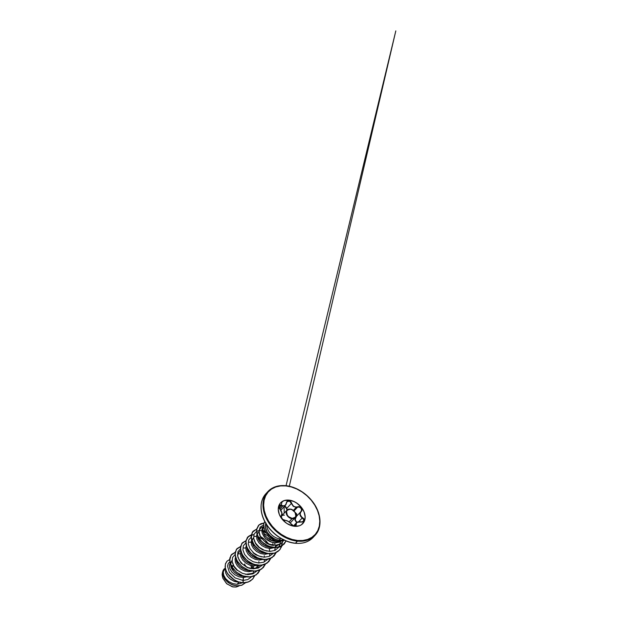 <?xml version="1.0" encoding="UTF-8"?>
<svg xmlns="http://www.w3.org/2000/svg" width="618" height="618" viewBox="0 0 618 618"><rect width="100%" height="100%" fill="white"/><g stroke="black" fill="none" stroke-linecap="round" stroke-linejoin="round"><path stroke-width="0.93" d="M284.411 515.18A5.562 4.063 42.8 0 0 281.306 516.254M295.489 517.243A5.562 4.063 -137.2 0 1 292.098 518.695A5.562 4.063 -137.2 0 1 287.177 515.566A5.562 4.063 -137.2 0 1 286.644 510.561A5.562 4.063 -137.2 0 1 290.027 509.108L290.182 509.193A5.323 3.893 -137.2 0 1 295.79 514.222A5.323 3.893 -137.2 0 1 292.167 518.363L292.098 518.695A5.562 4.063 42.8 0 0 295.489 517.243A5.562 4.063 42.8 0 0 294.995 512.291A5.562 4.063 42.8 0 0 290.159 509.124M292.098 518.695L289.108 521.924L292.167 518.363L295.141 517.336L295.813 515.945L295.056 512.43L292.028 509.711L290.182 509.193L287.216 510.221L286.536 511.619L287.293 515.126L288.614 516.71L292.167 518.363A5.323 3.893 -137.2 0 1 286.567 513.334A5.323 3.893 -137.2 0 1 290.182 509.193L290.027 509.108A5.562 4.063 42.8 0 0 286.644 510.561A5.562 4.063 42.8 0 0 287.177 515.566A5.562 4.063 42.8 0 0 292.098 518.695M280.526 502.913A15.203 11.109 -137.2 0 1 288.815 500.178L288.884 500.109A15.203 11.109 -137.2 0 1 302.333 508.637A15.203 11.109 -137.2 0 1 303.786 522.318A15.203 11.109 -137.2 0 1 294.547 526.289L299.367 525.779L301.383 524.782L304.234 521.522L305.176 516.988L304.071 511.882L301.09 506.976L296.671 503.013L294.137 501.584L288.884 500.109L284.064 500.619L280.402 503.044L279.197 504.875L278.247 509.402L279.351 514.516L282.341 519.421L286.752 523.384L291.92 525.794L294.547 526.289A15.203 11.109 -137.2 0 1 281.09 517.76A15.203 11.109 -137.2 0 1 279.637 504.079A15.203 11.109 -137.2 0 1 288.884 500.109L288.845 500.719L286.69 501.924L285.864 504.458L284.774 505.539L283.345 505.833L280.217 505.037L279.205 506.026L279.205 507.787L281.885 513.002L281.182 516.942L282.696 519.398L288.189 521.353L293.426 525.771L295.806 525.617L296.486 522.743L295.937 524.52L294.655 525.91L295.937 524.52L295.551 525.609M293.589 525.825L295.659 525.509L296.431 523.168L297.382 522.241L301.87 521.994L303.531 521.329L304.048 519.877L302.472 517.637L298.772 521.723L302.31 517.907L303.477 519.05L303.762 520.426L303.052 521.515M302.395 521.831L301.615 521.947L303.345 521.268L303.693 519.545L300.804 516.571L299.993 514.871L300.054 513.095L300.935 511.557C299.251 513.852 299.707 515.968 302.31 517.907L300.255 514.771L300.317 513.079L301.847 509.881L301.167 508.035L299.514 506.86L295.752 507.015L293.959 506.412L292.523 505.091L291.248 502.334L288.815 500.178A15.203 11.109 42.8 0 0 281.314 502.171M294.137 525.563L294.307 525.964C295.651 526.011 296.292 525.493 296.238 524.419C296.254 522.365 297.783 521.53 300.827 521.916L300.827 521.916C303.932 522.766 305.307 519.205 302.472 517.637C299.977 515.814 299.545 513.805 301.167 511.619C303.26 509.734 300.255 505.748 297.567 506.83L294.006 510.993L297.59 507.123L296.238 507.332L293.357 510.437L296.238 507.332L293.202 506.235L291.379 503.415L286.729 508.436L287.331 510.051M279.915 509.178L282.812 506.049L281.654 505.594L279.359 508.081L281.654 505.594L282.812 506.049L279.915 509.178M280.665 510.692L281.661 509.085M284.102 506.729L284.21 513.11L284.102 506.729M232.105 560.905L231.14 562.187L230.599 564.497L231.626 568.575L234.701 572.531L237.613 574.609L240.927 575.976L244.334 576.455L243.368 577.498L244.666 576.447L240.078 575.713L239.158 574.207M233.758 569.665L231.827 568.946L233.758 569.665M278.733 541.152A12.599 9.2 -137.2 0 1 273.148 539.282L273.619 538.286C275.489 539.352 277.358 539.993 279.236 540.194C280.757 540.387 282.287 540.186 283.824 539.584C282.271 540.186 280.75 540.395 279.236 540.194L280.356 538.989A12.715 9.293 -137.2 0 1 266.713 524.821A12.715 9.293 -137.2 0 0 280.356 538.989L279.236 540.194C277.358 539.993 275.489 539.352 273.619 538.286C271.001 536.748 268.884 534.748 267.27 532.291L270.058 535.628L273.619 538.286L273.195 539.236L267.038 533.844L265.253 531.071L263.84 527.069L263.762 524.002L264.736 521.43L263.762 524.002L263.84 527.069L265.253 531.071L267.038 533.844L273.195 539.236A12.599 9.2 42.8 0 0 284.11 540.062A12.599 9.2 -137.2 0 1 273.195 539.236L266.976 533.875L265.192 531.086L263.786 527.069L263.731 523.994L264.736 521.422L263.731 523.994L263.786 527.069L265.192 531.086L266.976 533.875L273.148 539.282A12.599 9.2 42.8 0 0 278.733 541.152A12.599 9.2 42.8 0 0 284.125 540.078L280.711 543.778L275.558 545.269L269.649 544.28L264.18 541.044L260.332 536.316L258.927 531.279L260.147 527.162L263.631 524.929L260.147 527.162L258.927 531.279L260.332 536.316L264.18 541.044L269.649 544.28L275.558 545.269L280.711 543.778L284.118 540.086A12.599 9.2 -137.2 0 1 278.733 541.152M317.049 532.739A32.167 23.499 -137.2 0 1 297.482 541.152A32.167 23.499 -137.2 0 1 269.015 523.098A32.167 23.499 -137.2 0 1 265.933 494.137A32.167 23.499 -137.2 0 1 285.501 485.733L285.81 485.902A31.688 23.152 -137.2 0 1 319.158 515.829A31.688 23.152 -137.2 0 1 297.613 540.495L297.482 541.152A32.167 23.499 42.8 0 0 317.049 532.739A32.167 23.499 42.8 0 0 293.666 487.633M297.482 541.152L295.558 543.222A32.167 23.499 -137.2 0 1 267.092 525.169A32.167 23.499 -137.2 0 1 264.01 496.215A32.167 23.499 42.8 0 0 267.092 525.169A32.167 23.499 42.8 0 0 295.558 543.222L297.613 540.495A31.688 23.152 -137.2 0 1 264.272 510.568A31.688 23.152 -137.2 0 1 285.81 485.902L285.501 485.733A32.167 23.499 42.8 0 0 265.933 494.137A32.167 23.499 42.8 0 0 269.015 523.098A32.167 23.499 42.8 0 0 297.482 541.152M270.182 537.096L271.92 539.058L275.574 541.592A11.356 8.297 42.8 0 0 276.485 541.723L277.799 541.028L276.485 541.723A11.356 8.297 42.8 0 0 280.224 541.291M233.195 565.903L231.325 567.927L233.519 565.416L233.195 565.903L233.99 566.227L232.051 565.594L233.195 565.903M230.931 566.806L232.051 565.594L230.931 566.806M237.76 562.086L236.493 561.607M236.3 561.005L236.787 560.48L236.3 561.005M244.326 564.049L246.312 566.837M247.609 569.92L247.764 570.491L247.609 569.92M225.276 568.266L223.245 571.897L223.677 575.173L225.601 578.587L228.776 581.569L232.777 583.601L237.057 584.319L238.965 582.256L237.057 584.319L242.426 582.797M231.858 561.152L230.367 562.766L229.332 565.292L229.796 568.529L231.758 571.905L234.979 574.84L239.027 576.826L243.368 577.498L247.308 576.749M252.159 565.733L252.507 568.653L252.167 565.733M253.357 565.872L253.419 568.645L253.365 565.872M235.528 557.467L235.049 559.112L235.443 562.419L237.335 565.872L240.495 568.892L244.481 570.955L248.737 571.696L249.703 570.653L248.737 571.696L252.677 570.955M256.238 568.158L257.551 565.339L256.238 568.158M247.81 549.387L247.192 549.232L247.524 548.877L247.192 549.232M256.339 568.12L258.162 565.377L256.709 567.726M240.896 551.658L240.417 553.311L240.819 556.625L242.712 560.078L245.864 563.091L249.85 565.153L254.106 565.895L255.079 564.844L254.106 565.895L258.046 565.146M262.511 552.793L262.117 551.797L262.503 552.786M253.179 543.577L252.561 543.431L252.893 543.067L252.353 543.392L253.187 543.585M263.724 552.515L263.878 553.079L263.724 552.515M246.273 545.856L245.794 547.509L246.188 550.816L248.081 554.269L251.232 557.281L255.219 559.344L259.483 560.093L260.448 559.043L259.483 560.093L263.415 559.344M269.023 546.474L269.247 547.278M251.642 540.055L251.163 541.7L251.557 545.014L253.45 548.467L256.609 551.488L260.595 553.543L264.852 554.292L265.817 553.241L264.852 554.292L268.784 553.543M263.307 531.828L264.272 530.777L263.307 531.828L266.435 533.025M257.011 534.253L256.532 535.906L256.926 539.22L258.826 542.666L261.978 545.679L265.956 547.741L270.221 548.483L271.186 547.44L272.252 547.394L271.186 547.44L270.221 548.483L274.353 547.656M274.16 547.741L278.061 544.667M278.193 544.52L275.126 546.691M238.965 582.256L234.709 581.515L230.723 579.452L227.563 576.432L225.67 572.979L225.423 568.931L225.67 572.979L227.076 575.76L229.332 578.332L233.867 581.198L238.965 582.256M230.645 565.424L232.051 565.594L230.645 565.424M232.183 561.546L231.24 562.009M240.078 575.713L236.091 573.643L232.94 570.63L231.047 567.177L230.645 563.871L231.758 561.268M235.976 558.742L237.003 562.774L240.07 566.729L244.612 569.587L249.703 570.653L245.446 569.904L241.46 567.842L238.309 564.829L236.416 561.376L236.014 558.069M241.344 552.94L242.372 556.972L245.446 560.92L249.981 563.786L255.079 564.844L250.815 564.103L246.829 562.04L243.677 559.027L241.785 555.574L241.391 552.268M246.713 547.139L247.741 551.171L250.815 555.119L255.35 557.984L260.448 559.043L256.184 558.301L252.206 556.239L249.046 553.226L247.154 549.773L246.76 546.459M252.368 538.989L251.68 539.977M253.589 537.691L252.237 540.062L252.183 542.596L253.11 545.362L254.964 548.073L257.575 550.437L260.719 552.183L265.817 553.241L261.561 552.5L257.575 550.437L254.423 547.424L252.523 543.971L252.129 540.657M257.451 535.536L258.486 539.56L261.553 543.516L266.088 546.382L271.186 547.44L266.93 546.698L262.944 544.636L259.792 541.615L257.899 538.162L257.497 534.856M262.874 530.607L264.272 530.777L262.874 530.607M263.113 527.386L261.901 530.09L262.295 533.388L265.593 538.456L271.225 542.04L275.45 542.836L276.485 541.723A11.356 8.297 -137.2 0 1 275.574 541.592L271.449 540.572L267.694 538.363L264.798 535.327L263.144 531.959L262.913 528.792L264.087 526.327L263.113 527.386M238.641 586.127L236.2 587.007L232.314 586.783L226.567 583.593L222.812 578.162L222.148 574.284L222.557 572.09L222.148 574.956L222.789 578.093L226.829 583.832L232.955 586.93L236.006 587.038L239.058 585.879M280.502 541.175A11.356 8.297 -137.2 0 1 276.485 541.723L275.45 542.836L278.996 542.28L281.19 541.098M240.703 575.906L240.108 574.802M254.693 575.783L252.569 579.166L248.421 581.947L243.113 582.797L243.368 577.498L242.967 580.449L247.81 579.553L251.503 576.818L247.81 579.553L242.967 580.449L235.149 577.938L229.394 572.376L227.532 566.142L228.22 563.585L229.865 561.77L228.22 563.585L227.532 566.142L229.394 572.376L235.149 577.938L242.967 580.449L243.113 582.797L238.1 581.77L233.372 579.383L229.417 575.968L226.628 571.967L225.261 567.857L225.392 564.134L226.945 561.237L229.695 559.506L226.93 561.26L225.5 563.74L225.153 566.891L225.949 570.429L227.872 574.029L234.508 580.093L238.726 581.978L243.113 582.797L238.679 582.025L234.461 580.14L227.826 574.076L225.902 570.476L225.106 566.945L225.462 563.794L226.906 561.283L225.47 563.763L225.106 566.915L225.894 570.453L227.81 574.052L234.446 580.132L238.672 582.025L243.067 582.851L248.374 581.994L252.53 579.213L254.662 575.798M245.524 582.72L241.646 585.269L236.74 585.856L231.634 584.528L227.154 581.631L223.994 577.784L222.604 573.767L223.098 570.352L225.261 568.174L223.878 569.193L222.627 571.874L222.944 575.381L224.882 579.143L228.243 582.519L232.6 584.922L237.374 585.895L241.877 585.184L245.524 582.72M245.439 582.813L241.831 585.231L237.327 585.941L232.553 584.968L228.196 582.565L224.836 579.19L222.897 575.435L222.58 571.928L223.832 569.24L222.588 571.897L222.889 575.404L224.821 579.174L228.189 582.565L232.561 584.976L237.343 585.941L241.854 585.223L245.439 582.813M258.957 531.889L257.992 533.187M278.563 544.744L276.254 546.127L277.768 544.968M263.716 526.667L262.974 528.46L262.92 530.993L263.855 533.759L265.701 536.47L269.834 539.792L275.574 541.592M263.113 526.845C260.835 527.316 257.358 530.499 260.387 536.81L259.39 534.045M263.021 549.943L258.957 547.432L256.238 544.574L254.013 539.846L255.574 543.601L258.54 547.069L262.519 549.711L267.007 551.109M263.592 533.21L268.088 536.123L271.596 540.634L268.088 536.123L263.592 533.21M272.839 543.624L273.21 545.169L272.839 543.624M253.025 552.747L255.852 554.825L261.646 556.911M265.81 545.702L266.227 546.436M258.27 567.247L253.056 568.66L247.2 567.478L241.066 563.129L237.907 557.258L241.066 563.129L247.2 567.478C250.313 568.753 253.287 568.993 256.115 568.197M247.486 550.615L249.239 551.488L247.478 550.615M254.346 556.215L255.489 558.039L254.353 556.215M252.901 573.048L249.633 574.261L245.524 574.315L252.121 573.465M237.15 570.368L234.122 566.86L232.53 563.06L234.624 567.602L237.15 570.368M242.109 556.424L243.871 557.289M248.977 562.017L250.112 563.848M250.877 565.462L251.765 568.614L250.877 565.462M265.902 523.284A12.715 9.293 42.8 0 0 267.27 532.291A12.715 9.293 -137.2 0 1 265.825 523.508M266.057 523.052L265.361 527.278L267.27 532.291M265.972 523.075L265.462 524.582M280.603 541.499L278.803 547.208L280.24 544.041M278.772 547.254L275.064 550.36L269.989 551.434L264.427 550.337L259.313 547.355L255.52 543.098L253.681 538.417L254.052 534.246L256.516 531.418L254.052 534.246L253.681 538.417L255.52 543.098L259.313 547.355L264.427 550.337L269.989 551.434L275.064 550.36L278.772 547.254M256.555 531.395L258.942 530.599L261.769 530.653M263.886 531.202L265.694 531.99M274.624 542.797L275.157 545.385M275.219 547.687L274.662 550.538M273.025 553.558L269.17 556.393L264.087 557.22L258.61 555.961L253.643 552.909L250.012 548.676L248.289 544.072L248.706 539.993L251.14 537.22L248.706 539.993L248.289 544.072L250.012 548.676L253.643 552.909L258.61 555.961L264.087 557.22L269.17 556.393L273.025 553.558M254.052 536.354L256.4 536.455M258.509 537.003L262.797 539.367L266.489 543.129M269.201 548.444L269.788 551.225M269.819 553.828L269.595 555.265M267.617 559.406L263.747 562.218L258.664 563.021L253.195 561.747L248.251 558.687L244.628 554.454L242.913 549.858L243.337 545.787L245.771 543.021L243.337 545.787L242.913 549.858L244.628 554.454L248.251 558.687L253.195 561.747L258.664 563.021L263.747 562.218L267.617 559.406M248.683 542.156L251.032 542.256M264.218 555.76L264.419 557.027M264.45 559.63L264.226 561.067M262.241 565.207L258.378 568.019L253.295 568.823L247.826 567.548L242.874 564.489L239.259 560.256L237.544 555.659L237.969 551.588L240.402 548.83L237.969 551.588L237.544 555.659L239.259 560.256L242.874 564.489L247.826 567.548L253.295 568.823L258.378 568.019L262.241 565.207M243.307 547.957L245.655 548.058M258.849 561.569L259.042 562.828M259.073 565.439L258.857 566.868M256.872 571.017L253.001 573.821L247.918 574.632L242.457 573.357L237.505 570.29L233.89 566.057L232.175 561.468L232.6 557.39L235.033 554.632L232.6 557.39L232.175 561.468L233.89 566.057L237.505 570.29L242.457 573.357L247.918 574.632L253.001 573.821L256.872 571.017M237.938 553.759L240.286 553.867M253.48 567.37L253.674 568.63L253.48 567.37M253.704 571.241L253.48 572.67M252.53 579.213L248.39 581.986L243.067 582.851L246.93 582.411L250.267 581.044L252.916 578.772L254.701 575.744M235.211 552.322L231.047 555.165L229.703 560.287L231.565 566.436L236.323 572.106L242.982 575.937L250.136 576.957L256.261 574.833L260.078 569.943L257.945 573.365L253.658 576.192L248.173 576.988L242.279 575.675L236.818 572.507L232.577 568.035L230.135 562.99L229.834 558.185L231.65 554.416L235.172 552.33M240.587 546.521L236.416 549.363L235.072 554.485L236.941 560.626L241.692 566.304L248.351 570.136L255.504 571.148L261.638 569.024L265.446 564.141L263.314 567.556L259.027 570.391L253.542 571.179L247.648 569.873L242.186 566.706L237.945 562.233L235.512 557.181L235.203 552.384L237.018 548.614L240.549 546.528M265.431 554.276L265.284 553.821M245.918 540.727L241.769 543.585L240.441 548.707L242.318 554.84L247.069 560.503L253.72 564.327L260.866 565.346L266.984 563.237L270.8 558.371L268.683 561.754L264.396 564.589L258.911 565.377L253.017 564.064L247.555 560.905L243.314 556.432L240.881 551.38L240.572 546.575L242.395 542.805L245.918 540.727M270.808 548.475L270.653 548.019M253.921 534.601L248.544 536.285L245.918 540.92L246.814 547.224L251.109 553.496L257.845 558.039L265.423 559.591L272.051 557.645L276.176 552.569L274.06 555.953L269.772 558.78L264.288 559.576L258.394 558.263L252.932 555.103L248.683 550.63L246.25 545.578L245.941 540.773L247.764 537.003L250.437 535.203L253.921 534.601M256.655 529.124L252.283 532.337L251.271 538.093L254.006 544.759L259.877 550.437L267.47 553.527L274.886 553.071L277.945 551.48L280.302 549.078L282.403 542.457L281.576 546.675L279.429 550.151L275.141 552.979L269.657 553.774L263.762 552.461L258.301 549.302L254.052 544.829L251.619 539.777L251.317 534.972L253.133 531.202L256.655 529.124M263.971 523.013L258.919 524.991L256.609 529.711L257.683 535.93L262.04 542.009L268.668 546.266L275.945 547.625L282.21 545.709L286.111 540.943L284.11 544.103L280 546.83L274.709 547.625L268.961 546.382L263.577 543.322L259.351 538.911L256.972 533.898L256.694 529.132L258.509 525.4L260.889 523.716L263.971 523.013M260.031 569.989L256.223 574.879L250.089 577.003L242.936 575.984L236.277 572.16L231.526 566.482L229.657 560.341L231.001 555.219L235.172 552.368L231.603 554.462L229.788 558.232L230.097 563.037L232.53 568.089L236.771 572.562L242.233 575.721L248.127 577.034L253.612 576.239L257.922 573.388M237.018 548.614L235.157 552.43L235.466 557.235L237.899 562.28L242.14 566.76L247.602 569.92L253.496 571.233L258.981 570.437L263.268 567.61L265.4 564.188L261.592 569.078L255.466 571.202L248.305 570.182L241.646 566.351L236.895 560.68L235.025 554.531L236.37 549.41L240.541 546.567M242.395 542.805L240.526 546.629L240.835 551.426L243.268 556.478L247.517 560.951L252.971 564.118L258.872 565.431L264.349 564.636L268.66 561.777L263.755 564.837L257.451 565.3L250.877 563.152L245.238 558.881L241.53 553.396L240.394 547.811L241.986 543.284L245.91 540.765M247.764 537.003L245.902 540.82L246.203 545.624L248.637 550.677L252.886 555.149L258.347 558.317L264.241 559.622L269.726 558.834L274.013 555.999L276.138 552.585M256.648 529.163L253.094 531.248L251.271 535.018L251.572 539.823L254.013 544.875L258.254 549.348L263.716 552.507L269.61 553.821L275.095 553.033L279.406 550.174L274.5 553.234L268.189 553.697L261.623 551.542L255.983 547.278L252.275 541.785L251.14 536.208L252.723 531.681L256.648 529.163M258.486 525.424L256.648 529.186L256.926 533.944L259.305 538.958L263.538 543.369L268.915 546.436L274.662 547.672L279.954 546.876L284.087 544.126L279.112 547.154L272.662 547.463L265.979 545.014L260.371 540.356L257.096 534.524L256.702 528.908L259.189 524.767L263.956 523.06M270.205 546.884L270.421 547.417M240.603 550.453L238.069 553.334L237.729 555.976M254.608 545.686L252.855 544.813M265.817 542.712C268.745 544.473 271.348 545.362 273.627 545.393M275.976 542.264L276.169 542.828M274.013 555.999L269.124 559.035L262.804 559.491L256.231 557.336L250.591 553.064L246.891 547.563L245.771 541.978L247.37 537.459L251.317 534.949M260.348 536.354L264.821 539.468L268.482 543.794M265.238 553.875L265.377 554.276M275.45 542.836C272.538 542.743 269.819 541.77 267.285 539.908L264.172 536.833L262.295 533.388C261.561 530.769 261.8 528.807 263.021 527.486M270.221 548.483L265.949 547.726L261.962 545.671L258.818 542.643L256.918 539.19M268.467 491.665A32.028 23.399 42.8 0 0 264.798 521.546A32.028 23.399 42.8 0 0 295.373 543.276M297.613 540.495L292.144 539.452L286.659 537.405L281.375 534.431L276.478 530.638L272.175 526.173L268.614 521.213L265.949 515.945L264.272 510.568L263.647 505.292L264.102 500.325L265.616 495.845L268.135 492.036L271.557 489.039L275.759 486.976L280.572 485.918L285.81 485.902L291.279 486.945L296.764 488.992L302.055 491.967L306.945 495.76L311.256 500.225L314.809 505.184L317.482 510.453L319.158 515.829L319.784 521.105L319.328 526.072L317.806 530.553L315.288 534.361L311.866 537.351L307.664 539.421L302.851 540.48L297.613 540.495M233.89 569.07L233.063 568.707A11.294 8.25 42.8 0 1 233.89 569.07M232.947 568.668L231.449 568.197A11.294 8.25 42.8 0 1 232.947 568.668M232.183 561.553L231.232 562.017M303.724 522.388A15.203 11.109 42.8 0 0 302.264 508.707A15.203 11.109 42.8 0 0 288.815 500.178A15.203 11.109 -137.2 0 1 302.789 509.533A15.203 11.109 -137.2 0 1 302.835 523.562M294.438 526.281L294.307 525.964C292.909 525.748 291.796 525.061 290.978 523.909L290.978 523.909C289.232 521.685 287.27 520.51 285.083 520.402L285.083 520.402C283.059 520.765 280.054 516.779 281.476 515.621L282.055 514.3L281.592 512.021M287.015 510.082L286.435 508.514C286.064 507.193 285.292 506.428 284.095 506.212L286.111 507.664L287.3 510.538M295.605 512.847L296.694 515.018L295.064 518.208L294.971 520.132L296.617 522.619L294.894 519.645L296.764 515.845L296.818 514.083L294.794 512.129M279.236 507.849L279.645 505.609L281.823 505.331L279.568 505.686L279.421 508.39M279.266 506.188L279.645 505.609M285.246 505.47L282.812 506.049L285.246 505.47L286.497 502.952L286.072 504.388M287.262 501.461L286.76 502.117L287.957 501.074L289.626 501.229L291.379 503.415L286.729 508.436L285.779 506.752L284.172 505.964M297.59 507.123L299.421 507.146L300.981 508.266L301.569 509.997L300.935 511.557C302.89 509.788 300.109 506.096 297.59 507.123L297.567 506.83C294.74 507.417 292.777 506.25 291.681 503.322L293.535 506.482L296.238 507.332L297.59 507.123M300.881 511.611L296.261 516.609L295.149 519.622L296.849 522.419L295.211 520.032L296.648 514.47L295.265 512.631M293.666 525.794L296.478 522.751C297.165 521.878 298.61 521.577 300.811 521.839L298.285 521.824L296.54 522.689M298.811 521.746L299.776 521.739M285.57 520.371L286.389 520.549M282.017 514.763L281.476 515.93M295.01 512.198L296.841 514.153L296.331 516.532M284.713 506.08L287.239 509.873M281.422 509.634L280.866 510.468M300.935 511.557L296.285 516.578M291.063 524.041L291.07 523.948C291.835 525.022 292.878 525.671 294.199 525.895L295.667 525.493M286.536 520.595L285.022 520.333M284.844 520.348L284.064 520.232M286.52 502.913L287.1 501.615L289.51 501.183L291.681 503.322C291.178 501.824 290.236 500.959 288.845 500.719C287.494 500.696 286.682 501.399 286.42 502.82L286.42 502.82C285.755 505.586 284.218 506.42 281.823 505.331C279.382 503.747 278.007 507.308 280.17 509.603C282.009 512.121 282.441 514.13 281.476 515.621L282.078 513.89C281.97 512.461 281.344 511.009 280.193 509.549L279.151 506.86L279.568 505.686M281.368 517.583L281.484 515.914L281.522 517.822C282.557 519.475 283.693 520.302 284.929 520.31L287.385 520.881C288.598 521.607 289.239 521.638 291.07 523.948M290.267 522.952L295.149 517.683C297.83 515.651 294.191 509.07 290.097 509.077C288.22 509.201 287.177 509.549 286.984 510.12L281.36 516.192M315.095 535.288C322.75 527.432 321.306 512.09 311.851 500.704C305.192 492.353 294.948 486.482 285.632 485.663C278.193 485.053 272.275 487.023 267.88 491.588L265.964 493.666C260.008 499.908 259.351 510.877 264.496 520.959C270.213 532.778 283.507 542.341 295.419 543.292C302.89 543.894 308.807 541.924 313.179 537.366L315.095 535.288M231.14 562.202L232.074 560.31M280.734 510.375L285.501 505.223L287.084 501.631M281.236 505.068L282.109 501.6M286.049 485.709L395.814 30.9L289.301 486.25M300.811 521.839C302.287 521.94 303.129 521.754 303.345 521.268"/></g></svg>
